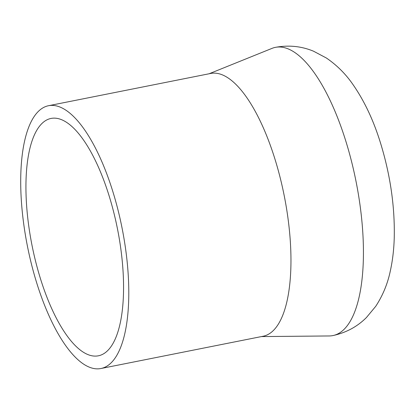 <?xml version="1.0" encoding="UTF-8"?>
<svg xmlns="http://www.w3.org/2000/svg" width="415" height="415" viewBox="0 0 415 415"><rect width="100%" height="100%" fill="white"/><g stroke="black" fill="none" stroke-linecap="round" stroke-linejoin="round"><path stroke-width="0.62" d="M81.506 350.976A121.019 43.518 78.7 0 1 28.469 223.851A121.019 43.518 78.7 0 1 51.123 118.42A121.019 43.518 78.7 0 1 117.424 228.624A121.019 43.518 78.7 0 1 98.355 355.805A121.019 43.518 78.7 0 1 81.506 350.976M82.232 363.177A133.983 48.181 78.7 0 1 23.515 222.43A133.983 48.181 78.7 0 1 48.591 105.706A133.983 48.181 78.7 0 1 121.994 227.71A133.983 48.181 78.7 0 1 100.886 368.525A133.983 48.181 78.7 0 1 82.232 363.177M48.591 105.706L210.768 73.439A133.983 48.181 78.7 0 1 284.166 195.444A133.983 48.181 78.7 0 1 263.058 336.254L100.886 368.525M209.155 73.756L272.017 48.373A146.952 52.845 78.7 0 1 275.477 47.341A146.952 52.845 78.7 0 1 355.982 181.153A146.952 52.845 78.7 0 1 332.83 335.59A146.952 52.845 78.7 0 1 329.24 335.958L261.45 336.575M275.477 47.341C288.793 44.908 301.482 46.2 313.553 51.216L326.366 58.001C336.85 65.171 345.7 73.989 352.911 84.458C364.38 100.954 373.599 120.526 380.56 143.17C390.328 174.99 394.888 206.447 394.25 237.541C393.934 249.368 392.616 260.553 390.287 271.094C387.641 283.772 382.786 295.516 375.715 306.337L366.435 317.527C357.222 326.735 346.017 332.757 332.83 335.59"/></g></svg>
